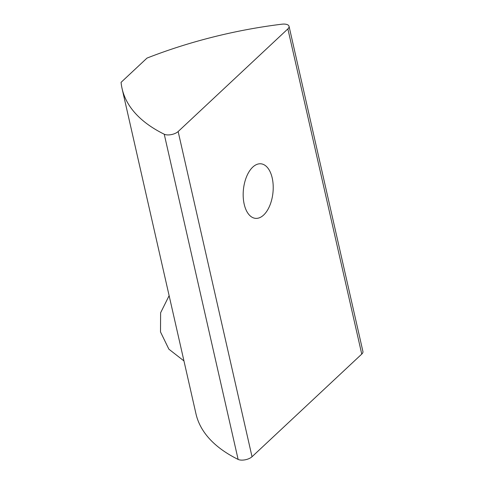 <?xml version="1.0" encoding="UTF-8"?>
<svg xmlns="http://www.w3.org/2000/svg" width="484" height="484" viewBox="0 0 484 484"><rect width="100%" height="100%" fill="white"/><g stroke="black" fill="none" stroke-linecap="round" stroke-linejoin="round"><path stroke-width="0.73" d="M263.641 215.041A27.406 14.847 95.8 0 0 273.157 185.039A27.406 14.847 95.8 0 0 260.949 163.81A27.406 14.847 95.8 0 0 252.751 167.119A27.406 14.847 95.8 0 0 243.234 197.115A27.406 14.847 95.8 0 0 255.443 218.344A27.406 14.847 95.8 0 0 263.641 215.041M178.148 131.539L287.871 28.895L361.754 354.088L252.031 456.733L178.148 131.539A8.452 3.745 167.2 0 1 164.239 134.219A253.61 112.336 167.2 0 1 122.083 88.602A253.61 112.336 167.2 0 1 121.073 82.347L146.991 58.098A253.61 112.336 167.2 0 1 281.845 24.2A8.452 3.745 167.2 0 1 289.045 26.305A8.452 3.745 167.2 0 1 287.871 28.895M361.754 354.088A8.452 3.745 -12.8 0 0 362.927 351.499L289.045 26.305M164.239 134.219L238.122 459.413A8.452 3.745 -12.8 0 0 252.031 456.733M238.122 459.413A253.61 112.336 167.2 0 1 195.966 413.796L122.083 88.602M169.128 295.676L160.609 312.785L160.506 331.939L168.874 349.176L183.95 360.925"/></g></svg>
